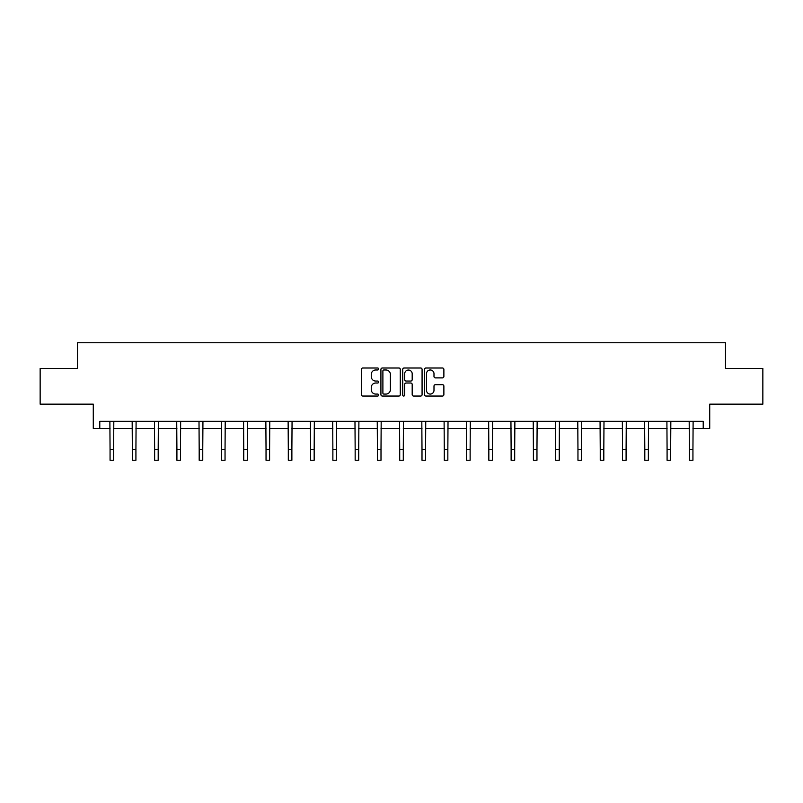 <?xml version="1.0" encoding="UTF-8"?>
<svg xmlns="http://www.w3.org/2000/svg" width="803" height="803" viewBox="0 0 803 803"><rect width="100%" height="100%" fill="white"/><g stroke="black" fill="none" stroke-linecap="round" stroke-linejoin="round"><path stroke-width="1.2" d="M378.645 368.989A0.984 0.984 0 0 0 377.671 368.005L362.775 368.005A1.405 1.405 0 0 0 361.37 369.41L361.37 394.644A1.405 1.405 0 0 0 362.775 396.05L377.671 396.05A0.984 0.984 0 0 0 378.645 395.066A0.984 0.984 0 0 0 377.671 394.082L375.744 394.082A4.487 4.487 0 0 1 371.257 389.596L371.257 387.498A4.487 4.487 0 0 1 375.744 383.011L377.671 383.011A0.984 0.984 0 0 0 378.645 382.027A0.984 0.984 0 0 0 377.671 381.044L375.744 381.044A4.487 4.487 0 0 1 371.257 376.557L371.257 374.459A4.487 4.487 0 0 1 375.744 369.972L377.671 369.972A0.984 0.984 0 0 0 378.645 368.989M99.783 428.441L99.783 421.304L703.217 421.304L703.217 428.441L709.722 428.441L709.722 404.16L762.85 404.16L762.85 368.457L725.5 368.457L725.5 342.751L77.5 342.751L77.5 368.457L40.15 368.457L40.15 404.16L93.278 404.16L93.278 428.441L110.061 428.441M442.473 377.892A1.405 1.405 0 0 0 443.878 376.487L443.878 369.41A1.405 1.405 0 0 0 442.473 368.005L425.931 368.005A1.405 1.405 0 0 0 424.526 369.41L424.526 394.644A1.405 1.405 0 0 0 425.931 396.05L442.473 396.05A1.405 1.405 0 0 0 443.878 394.644L443.878 386.092A1.405 1.405 0 0 0 442.473 384.687L435.397 384.687A1.405 1.405 0 0 0 433.991 386.092L433.991 390.328A3.754 3.754 0 0 1 430.237 394.082A3.754 3.754 0 0 1 426.493 390.328L426.493 373.716A3.754 3.754 0 0 1 430.237 369.972A3.754 3.754 0 0 1 433.991 373.716L433.991 376.487A1.405 1.405 0 0 0 435.397 377.892L442.473 377.892M400.275 369.41A1.405 1.405 0 0 0 398.87 368.005L382.328 368.005A1.405 1.405 0 0 0 380.923 369.41L380.923 394.644A1.405 1.405 0 0 0 382.328 396.05L398.87 396.05A1.405 1.405 0 0 0 400.275 394.644L400.275 369.41M404.13 368.005L420.672 368.005A1.405 1.405 0 0 1 422.077 369.41L422.077 394.644A1.405 1.405 0 0 1 420.672 396.05L413.595 396.05A1.405 1.405 0 0 1 412.19 394.644L412.19 384.406A1.405 1.405 0 0 0 410.785 383.011L406.087 383.011A1.405 1.405 0 0 0 404.692 384.406L404.692 395.066A0.984 0.984 0 0 1 403.708 396.05A0.984 0.984 0 0 1 402.725 395.066L402.725 369.41A1.405 1.405 0 0 1 404.13 368.005M113.635 428.441L132.344 428.441M135.918 428.441L154.628 428.441M158.191 428.441L176.911 428.441M180.474 428.441L199.184 428.441M202.757 428.441L221.467 428.441M225.041 428.441L243.751 428.441M247.324 428.441L266.034 428.441M269.597 428.441L288.307 428.441M291.88 428.441L310.59 428.441M314.164 428.441L332.874 428.441M336.447 428.441L355.157 428.441M358.72 428.441L377.43 428.441M381.003 428.441L399.713 428.441M403.287 428.441L421.997 428.441M425.57 428.441L444.28 428.441M447.843 428.441L466.553 428.441M470.126 428.441L488.836 428.441M492.41 428.441L511.12 428.441M514.693 428.441L533.403 428.441M536.966 428.441L555.676 428.441M559.249 428.441L577.959 428.441M581.533 428.441L600.242 428.441M603.816 428.441L622.526 428.441M626.089 428.441L644.809 428.441M648.372 428.441L667.082 428.441M670.656 428.441L689.365 428.441M692.939 428.441L703.217 428.441M383.874 369.972A0.984 0.984 0 0 0 382.89 370.946L382.89 393.099A0.984 0.984 0 0 0 383.874 394.082L385.902 394.082A4.487 4.487 0 0 0 390.388 389.596L390.388 374.459A4.487 4.487 0 0 0 385.902 369.972L383.874 369.972M412.19 373.786A3.754 3.754 0 0 0 408.436 370.042A3.754 3.754 0 0 0 404.692 373.786L404.692 379.638A1.405 1.405 0 0 0 406.087 381.044L410.785 381.044A1.405 1.405 0 0 0 412.19 379.638L412.19 373.786M109.881 421.304L110.061 449.539L113.635 449.539L113.815 421.304M110.061 449.539L110.061 460.249L113.635 460.249L113.635 449.539M132.164 421.304L132.344 449.539L135.918 449.539L136.098 421.304M132.344 449.539L132.344 460.249L135.918 460.249L135.918 449.539M154.447 421.304L154.628 449.539L158.191 449.539L158.382 421.304M154.628 449.539L154.628 460.249L158.191 460.249L158.191 449.539M176.72 421.304L176.911 449.539L180.474 449.539L180.655 421.304M176.911 449.539L176.911 460.249L180.474 460.249L180.474 449.539M199.003 421.304L199.184 449.539L202.757 449.539L202.938 421.304M199.184 449.539L199.184 460.249L202.757 460.249L202.757 449.539M221.287 421.304L221.467 449.539L225.041 449.539L225.221 421.304M221.467 449.539L221.467 460.249L225.041 460.249L225.041 449.539M243.57 421.304L243.751 449.539L247.324 449.539L247.505 421.304M243.751 449.539L243.751 460.249L247.324 460.249L247.324 449.539M265.853 421.304L266.034 449.539L269.597 449.539L269.778 421.304M266.034 449.539L266.034 460.249L269.597 460.249L269.597 449.539M288.126 421.304L288.307 449.539L291.88 449.539L292.061 421.304M288.307 449.539L288.307 460.249L291.88 460.249L291.88 449.539M310.41 421.304L310.59 449.539L314.164 449.539L314.344 421.304M310.59 449.539L310.59 460.249L314.164 460.249L314.164 449.539M332.693 421.304L332.874 449.539L336.447 449.539L336.628 421.304M332.874 449.539L332.874 460.249L336.447 460.249L336.447 449.539M354.976 421.304L355.157 449.539L358.72 449.539L358.901 421.304M355.157 449.539L355.157 460.249L358.72 460.249L358.72 449.539M377.249 421.304L377.43 449.539L381.003 449.539L381.184 421.304M377.43 449.539L377.43 460.249L381.003 460.249L381.003 449.539M399.533 421.304L399.713 449.539L403.287 449.539L403.467 421.304M399.713 449.539L399.713 460.249L403.287 460.249L403.287 449.539M421.816 421.304L421.997 449.539L425.57 449.539L425.751 421.304M421.997 449.539L421.997 460.249L425.57 460.249L425.57 449.539M444.099 421.304L444.28 449.539L447.843 449.539L448.024 421.304M444.28 449.539L444.28 460.249L447.843 460.249L447.843 449.539M466.372 421.304L466.553 449.539L470.126 449.539L470.307 421.304M466.553 449.539L466.553 460.249L470.126 460.249L470.126 449.539M488.656 421.304L488.836 449.539L492.41 449.539L492.59 421.304M488.836 449.539L488.836 460.249L492.41 460.249L492.41 449.539M510.939 421.304L511.12 449.539L514.693 449.539L514.874 421.304M511.12 449.539L511.12 460.249L514.693 460.249L514.693 449.539M533.222 421.304L533.403 449.539L536.966 449.539L537.147 421.304M533.403 449.539L533.403 460.249L536.966 460.249L536.966 449.539M555.495 421.304L555.676 449.539L559.249 449.539L559.43 421.304M555.676 449.539L555.676 460.249L559.249 460.249L559.249 449.539M577.779 421.304L577.959 449.539L581.533 449.539L581.713 421.304M577.959 449.539L577.959 460.249L581.533 460.249L581.533 449.539M600.062 421.304L600.242 449.539L603.816 449.539L603.997 421.304M600.242 449.539L600.242 460.249L603.816 460.249L603.816 449.539M622.345 421.304L622.526 449.539L626.089 449.539L626.28 421.304M622.526 449.539L622.526 460.249L626.089 460.249L626.089 449.539M644.618 421.304L644.809 449.539L648.372 449.539L648.553 421.304M644.809 449.539L644.809 460.249L648.372 460.249L648.372 449.539M666.902 421.304L667.082 449.539L670.656 449.539L670.836 421.304M667.082 449.539L667.082 460.249L670.656 460.249L670.656 449.539M689.185 421.304L689.365 449.539L692.939 449.539L693.119 421.304M689.365 449.539L689.365 460.249L692.939 460.249L692.939 449.539"/></g></svg>
